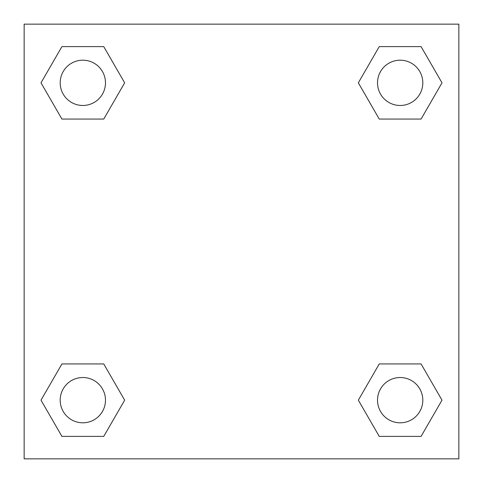 <?xml version="1.0" encoding="UTF-8"?>
<svg xmlns="http://www.w3.org/2000/svg" width="483" height="483" viewBox="0 0 483 483"><rect width="100%" height="100%" fill="white"/><g stroke="black" fill="none" stroke-linecap="round" stroke-linejoin="round"><path stroke-width="0.72" d="M421.079 119.059L379.252 119.059L421.079 119.059L441.993 82.834L421.079 119.059L379.252 119.059L358.338 82.834L379.252 46.61L358.338 82.834M61.921 46.61L103.748 46.61L61.921 46.61L103.748 46.61L124.662 82.834L103.748 119.059L61.921 119.059L103.748 119.059L61.921 119.059L41.007 82.834L61.921 46.61L41.007 82.834M61.921 363.94L103.748 363.94L61.921 363.94L41.007 400.165L61.921 363.94L103.748 363.94L124.662 400.165L103.748 436.39L61.921 436.39L103.748 436.39L61.921 436.39L41.007 400.165M393.126 363.94L379.252 363.94L393.126 363.94L379.252 363.94L358.338 400.165L379.252 363.94L421.079 363.94L379.252 363.94L421.079 363.94L441.993 400.165L421.079 436.39L379.252 436.39L421.079 436.39L379.252 436.39L358.338 400.165M458.85 24.15L24.15 24.15L24.15 458.85L458.85 458.85L458.85 24.15M379.252 46.61L421.079 46.61L379.252 46.61L421.079 46.61L441.993 82.834M422.806 400.165A22.641 22.641 0 0 0 388.845 380.556A22.641 22.641 0 0 0 388.845 419.775A22.641 22.641 0 0 0 422.806 400.165M105.475 400.165A22.641 22.641 0 0 0 71.514 380.556A22.641 22.641 0 0 0 71.514 419.775A22.641 22.641 0 0 0 105.475 400.165M422.806 82.834A22.641 22.641 0 0 0 388.845 63.225A22.641 22.641 0 0 0 388.845 102.444A22.641 22.641 0 0 0 422.806 82.834M105.475 82.834A22.641 22.641 0 0 0 71.514 63.225A22.641 22.641 0 0 0 71.514 102.444A22.641 22.641 0 0 0 105.475 82.834M89.874 363.94L103.748 363.94M393.126 119.059L379.252 119.059M103.748 119.059L89.874 119.059"/></g></svg>
